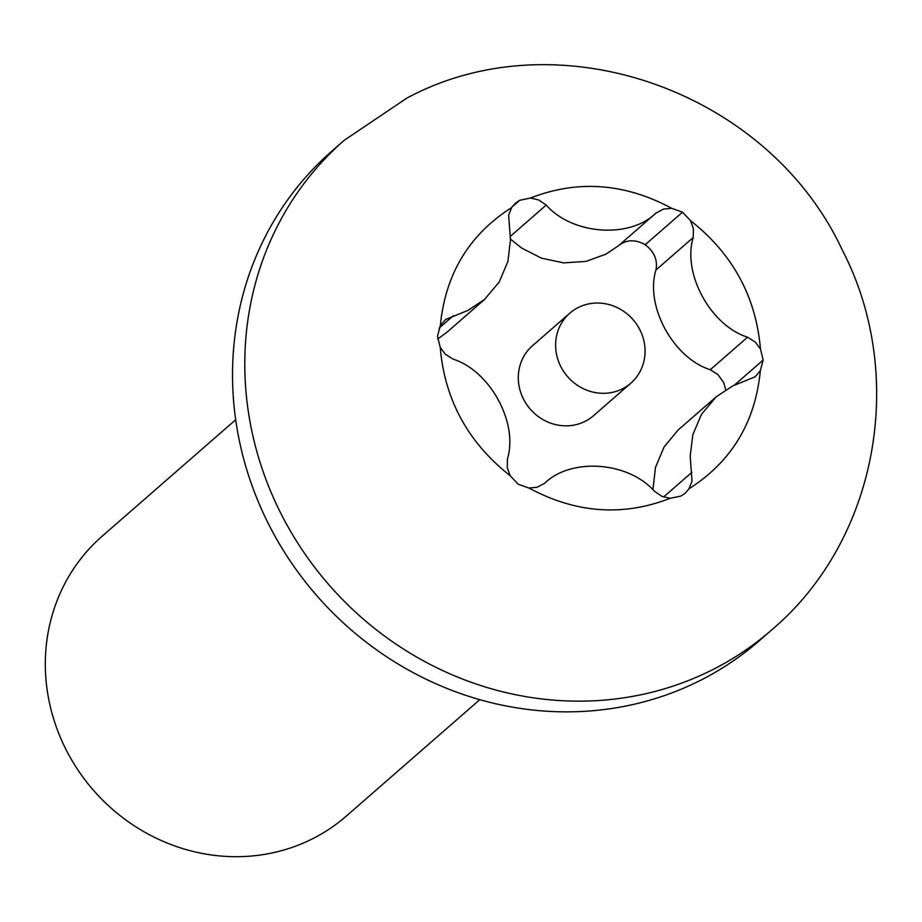 <?xml version="1.0" encoding="UTF-8"?>
<svg xmlns="http://www.w3.org/2000/svg" width="922" height="922" viewBox="0 0 922 922"><rect width="100%" height="100%" fill="white"/><g stroke="black" fill="none" stroke-linecap="round" stroke-linejoin="round"><path stroke-width="1.38" d="M530.507 198.023L519.697 200.293L515.456 203.14L511.652 207.577L508.656 215.137L510.477 240.077L507.884 261.479L499.298 281.867L484.523 299.477L467.961 310.414L445.591 319.485L440.336 325.558L437.501 336.288L440.22 347.41L445.395 354.244L453.094 359.142C490.031 370.748 518.487 422.921 507.446 458.833L507.261 467.708L510.166 475.706L518.129 484.177L528.905 488.003L537.077 487.277L544.683 483.266C570.995 457.381 628.447 461.576 654.447 491.276L662.008 496.393L670.156 498.306L680.955 496.059L685.207 493.201L689.022 488.764L692.007 481.192L690.186 456.252L692.791 434.861L701.377 414.474L716.14 396.863L732.702 385.915L755.072 376.856L760.327 370.771L763.151 360.053L760.454 348.931L755.268 342.085L747.569 337.198C710.632 325.593 682.188 273.419 693.217 237.507L693.402 228.621L690.509 220.635L682.534 212.175L671.769 208.337L663.598 209.064L655.98 213.074C629.68 238.948 572.228 234.764 546.227 205.064L538.667 199.936L530.507 198.023C577.714 179.64 624.805 183.075 671.769 208.337M235.698 419.752L102.192 536.178A185.702 173.578 48.9 0 0 80.133 773.201A185.702 173.578 48.9 0 0 312.835 838.628A185.702 173.578 48.9 0 0 346.292 816.097L479.797 699.671M771.484 630.106L759.209 640.802A324.97 303.764 -131.1 0 1 700.662 680.24A324.97 303.764 -131.1 0 1 293.438 565.739A324.97 303.764 -131.1 0 1 332.047 150.954L344.309 140.248A324.97 303.764 -131.1 0 0 305.712 555.044A324.97 303.764 -131.1 0 0 712.937 669.533A324.97 303.764 -131.1 0 0 771.472 630.106C878.067 540.211 907.34 375.242 842.212 249.874C768.429 91.347 558.963 16.285 406.856 98.112L344.309 140.248M630.844 383.16L593.549 415.684A46.423 43.392 -131.1 0 1 585.182 421.319A46.423 43.392 -131.1 0 1 527.004 404.965A46.423 43.392 -131.1 0 1 532.524 345.704L569.819 313.18A46.423 43.392 -131.1 0 1 578.186 307.545A46.423 43.392 -131.1 0 1 636.364 323.899A46.423 43.392 -131.1 0 1 630.844 383.16A46.423 43.392 -131.1 0 1 622.488 388.796A46.423 43.392 -131.1 0 1 564.31 372.43A46.423 43.392 -131.1 0 1 569.819 313.18M693.217 237.507L655.922 270.031C644.881 305.943 673.337 358.116 710.274 369.722L717.973 374.62L723.747 382.699L725.706 389.787M510.465 239.075L521.645 248.064L541.398 258.137L563.688 262.885L586.012 261.387L605.858 254.207L618.685 245.598L655.98 213.074M437.65 339.077L447.228 332.001L484.523 299.477M716.14 396.863L678.004 430.125L664.071 446.997L655.484 467.385L652.903 489.789M655.922 270.031C657.847 260.165 654.286 251.718 645.239 244.699C635.246 239.224 626.395 239.524 618.685 245.598M690.509 220.635C732.656 253.85 755.971 296.619 760.454 348.931M760.327 370.771C755.279 422.38 731.503 461.715 689.022 488.764M670.156 498.306C622.949 516.7 575.87 513.266 528.905 488.003M510.166 475.706C468.007 442.479 444.692 399.722 440.22 347.41M440.336 325.558C445.395 273.949 469.16 234.626 511.652 207.577M710.274 369.722L747.569 337.198M546.227 205.064L510.35 236.343M453.336 315.727L439.079 328.151M663.575 497.004L691.915 472.295M734.431 385.108L763.151 360.053M682.534 212.175L645.239 244.699M519.697 200.293L512.067 206.943"/></g></svg>
